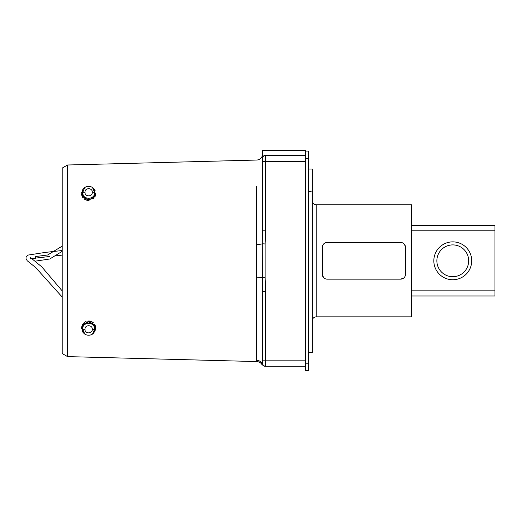 <?xml version="1.0" encoding="UTF-8"?>
<svg xmlns="http://www.w3.org/2000/svg" width="521" height="521" viewBox="0 0 521 521"><rect width="100%" height="100%" fill="white"/><g stroke="black" fill="none" stroke-linecap="round" stroke-linejoin="round"><path stroke-width="0.78" d="M316.188 204.773L316.188 316.833L411.616 316.833L411.616 204.773L316.188 204.773C313.811 204.545 312.509 203.236 312.274 200.859M322.31 274.261A4.891 4.891 0 0 0 322.46 275.485L322.31 247.351A4.891 4.891 0 0 1 322.46 246.127L322.31 247.351M403.632 243.502L405.345 246.127L405.494 247.351A4.891 4.891 0 0 0 400.603 242.454L325.592 242.727M323.098 244.681L322.46 246.127A4.891 4.891 0 0 1 327.201 242.454M324.173 278.11L322.46 275.485A4.891 4.891 0 0 0 327.201 279.158L400.603 279.158A4.891 4.891 0 0 0 405.494 274.261L405.494 247.351M308.608 352.561L312.274 352.561L312.274 169.051L308.608 169.051M400.603 279.158L403.632 278.11M405.494 274.261L405.345 275.485M411.616 225.619L494.95 225.619L494.95 290.829L411.616 290.829M433.83 260.806A18.938 18.938 0 0 0 452.769 279.744A18.938 18.938 0 0 0 471.707 260.806A18.938 18.938 0 0 0 452.769 241.868A18.938 18.938 0 0 0 433.83 260.806M436.865 260.806A15.904 15.904 0 0 0 452.769 276.71A15.904 15.904 0 0 0 468.672 260.806A15.904 15.904 0 0 0 452.769 244.903A15.904 15.904 0 0 0 436.865 260.806M411.616 230.783L494.95 230.783M494.95 290.829L494.95 295.993L411.616 295.993M84.102 188.068L84.799 187.56L81.673 194.854L88.642 200.618L95.636 194.73L92.491 187.56M93.93 188.784L95.174 190.738M95.714 194.079L95.721 193.004M82.748 332.033L82.116 330.874M81.55 328.087L81.641 326.928M83.38 323.333L84.552 322.297M85.001 321.998L86.037 321.49M89.951 321.118L92.731 322.291M94.496 324.082L95.135 325.228M95.734 327.859L95.48 326.205L95.441 330.125M93.871 332.886L93.044 333.655M88.642 200.618L87.743 200.559M87.339 200.494L84.252 199.094M82.8 197.544L82.259 196.612M81.836 195.531L81.673 192.203M67.548 165.001L67.548 356.611L62.22 353.538L62.22 168.075L67.548 165.001L256.651 160.045A6.115 6.115 0 0 0 262.604 153.929M94.939 324.817L95.428 326.009M83.275 332.73L82.605 331.812M93.962 188.823L94.835 190.054M95.428 195.603L95.089 196.489M82.272 196.645L81.856 195.583M82.025 190.96L82.605 189.787M83.308 188.843L84.363 187.86M67.548 356.611L256.82 361.567L256.651 360.252A6.115 6.037 180 0 1 262.245 364.225L262.604 360.141L262.604 363.202A3.061 3.061 0 0 0 265.664 366.263L265.124 366.263A3.061 3.054 -90 0 1 262.245 364.225M305.671 363.202L308.608 363.202L308.608 370.542L305.671 370.542L305.671 150.458L262.604 150.458L262.604 155.831M265.261 241.601L265.664 230.197L262.604 230.197L262.467 157.778C262.467 156.541 263.398 155.727 265.261 155.349L265.664 155.349L265.261 155.349M262.467 157.778L262.604 158.41A3.061 3.061 0 0 1 265.664 155.349L305.671 155.349M93.148 199.002L93.91 198.273M95.428 330.171L95.669 329.09M93.383 322.812L92.432 322.095M92.425 322.089L90.713 321.307M89.534 321.053L88.642 320.995L81.673 326.752L84.793 334.052M92.491 334.052L95.63 326.862L88.642 320.995M81.576 327.455L81.556 328.49M81.595 194.346L81.732 195.128M305.671 161.471L262.604 161.471L262.604 158.41A3.061 3.061 0 0 1 265.664 155.349L265.664 230.197L265.124 243.952L265.124 277.66L265.664 291.415L265.261 280.011M305.671 360.141L262.604 360.141L262.604 291.415L265.664 291.415L265.664 366.263A3.061 3.061 0 0 1 262.604 363.202A3.061 3.061 0 0 0 265.664 366.263L305.671 366.263M262.604 291.415L262.245 243.782A6.115 0.996 0 0 1 256.651 244.44L256.651 186.179M256.651 360.226L256.651 244.44M256.651 277.172A6.115 0.996 180 0 1 262.245 277.83L265.124 277.66M265.124 243.952L262.245 243.782L262.604 230.197M263.164 156.267L262.701 156.977M92.315 329.318C92.575 324.576 84.747 324.537 84.975 329.279C84.708 334.033 92.543 334.052 92.315 329.318L94.757 329.298C95.141 337.191 82.149 337.191 82.526 329.298L84.975 329.279M82.526 329.272L83.132 326.608L82.526 329.298C82.149 321.405 95.135 321.405 94.757 329.298L93.969 326.25L94.757 329.259L93.969 326.25L94.757 329.239L94.757 324.498M84.975 192.269C84.708 197.003 92.536 197.042 92.315 192.295C92.582 187.56 84.747 187.514 84.975 192.269L82.526 192.314C82.149 184.421 95.135 184.421 94.757 192.314C95.135 200.201 82.149 200.201 82.526 192.314L83.178 195.101L82.526 192.353M92.315 192.295L94.757 192.314L93.969 195.362L94.731 192.946M82.526 197.114L82.526 192.373M94.757 197.114L94.757 193.519C95.135 201.412 82.149 201.412 82.526 193.519C82.149 201.412 95.135 201.412 94.757 193.519M82.552 328.673L82.526 324.498M94.653 329.239L94.757 328.093C95.109 325.202 93.07 323.163 88.642 321.971C84.22 323.163 82.181 325.202 82.526 328.093L82.526 329.239M35.382 258.878L35.272 256.573L35.382 258.878M308.608 363.202L308.608 151.07L305.671 151.07M82.552 192.946L82.526 193.519M305.671 158.41L308.608 158.41M316.188 316.833C313.811 317.068 312.509 318.37 312.274 320.754M256.82 361.567C259.354 361.834 261.08 362.877 261.998 364.693L264.661 366.263M62.22 297.081L35.578 267.468L27.248 260.774L26.083 258.807L26.05 257.446L26.578 256.28L28.121 255.075L45.281 252.411L62.22 250.51M30.244 258.976L30.4 257.491L41.888 266.954L62.22 290.939M62.22 251.311L49.749 259.002L35.5 261.119M62.22 298.553L62.22 301.327M308.608 191.884L312.274 190.901M62.22 246.114L47.645 254.997L35.272 256.573M31.716 258.709L35.343 258.116M35.356 258.116L49.632 256.508M54.966 255.922L62.22 255.088"/></g></svg>

